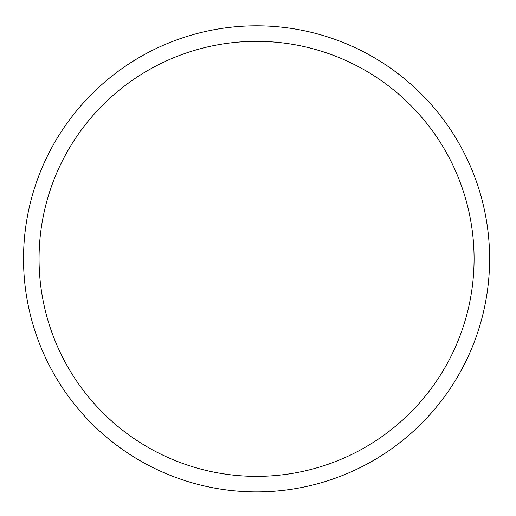 <?xml version="1.0" encoding="UTF-8"?>
<svg xmlns="http://www.w3.org/2000/svg" width="516" height="516" viewBox="0 0 516 516"><rect width="100%" height="100%" fill="white"/><g stroke="black" fill="none" stroke-linecap="round" stroke-linejoin="round"><path stroke-width="0.77" d="M474.081 258.851A217.513 217.513 0 0 1 147.808 447.224A217.513 217.513 0 0 1 147.808 70.479A217.513 217.513 0 0 1 474.081 258.851M489.613 258.851A233.051 233.051 0 0 0 140.042 57.024A233.051 233.051 0 0 0 140.042 460.678A233.051 233.051 0 0 0 489.613 258.851"/></g></svg>
